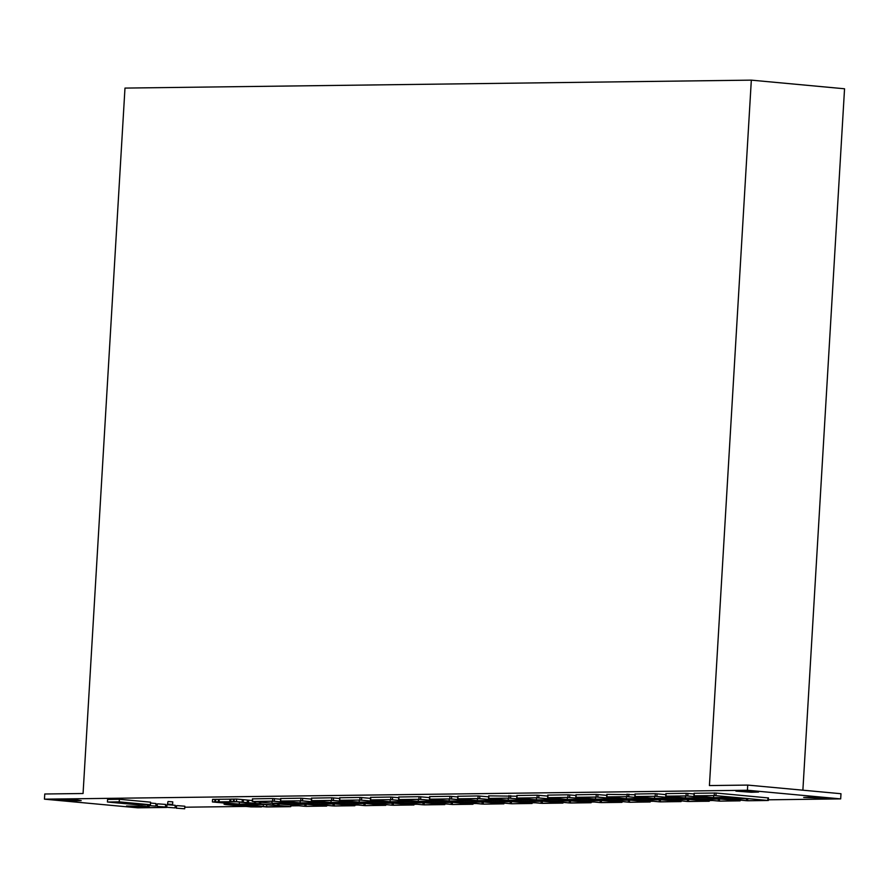 <?xml version="1.0" encoding="UTF-8"?>
<svg xmlns="http://www.w3.org/2000/svg" width="889" height="889" viewBox="0 0 889 889"><rect width="100%" height="100%" fill="white"/><g stroke="black" fill="none" stroke-linecap="round" stroke-linejoin="round"><path stroke-width="1.33" d="M743.204 790.899L758.561 792.043L751.272 792.266L735.914 791.121L743.204 790.899M811.124 797.2L826.47 798.344L803.689 797.422L811.124 797.2M77.554 800.078L58.585 799.711L73.931 800.856L81.221 800.633L77.554 800.078M145.607 806.367L126.494 806.012L141.851 807.145L149.285 806.934L145.607 806.367M167.877 804.101L172.599 804.456L167.877 804.101M172.599 804.456L172.755 801.867L168.032 801.522L167.432 804.145M177.122 808.223L184.69 808.79L177.122 808.223M184.69 808.79L184.834 806.212L177.278 805.645L176.555 805.712L176.411 808.301M167.499 807.334L175.066 807.901L167.499 807.334M175.066 807.901L175.222 805.312L167.654 804.756L166.943 804.823L166.788 807.412M157.886 806.445L165.443 807.012L157.886 806.445M165.443 807.012L165.598 804.423L158.031 803.856L157.32 803.934L157.164 806.512M148.263 805.556L155.819 806.112L148.263 805.556M311.428 799.089L300.915 798.189L280.824 798.511M119.382 799.278L107.591 799.422L107.436 802.011L138.651 804.901L150.452 804.756L150.597 802.167L119.382 799.278L119.237 801.856L107.436 802.011M802.878 790.188L844.55 88.778L751.327 80.143L124.982 88.089L83.066 793.51L44.761 793.999L44.45 799.167L747.427 790.254L840.683 798.889L768.374 799.811M712.378 800.511L709.311 800.556M653.304 801.267L650.237 801.3M594.241 802.011L591.174 802.056M535.178 802.767L532.111 802.8M476.104 803.512L473.037 803.556M417.041 804.267L413.974 804.301M357.978 805.012L354.911 805.056M298.904 805.756L290.803 805.867M245.997 806.434L184.779 807.212M176.467 807.312L175.1 807.334M44.45 799.167L137.706 807.812L166.832 807.445M155.819 806.112L155.975 803.534L150.552 803.023M339.631 798.455L331.797 797.8L311.706 798.122M370.502 798.344L359.978 797.444L339.887 797.766M398.705 797.7L390.86 797.044L370.769 797.366M457.768 796.955L449.934 796.3L429.843 796.622M488.628 796.844L478.115 795.944L458.024 796.266M516.831 796.2L488.906 795.877M547.702 796.088L537.178 795.188L517.087 795.511M575.905 795.455L568.06 794.799L547.968 795.122M606.765 795.344L596.252 794.444L576.161 794.766M634.968 794.699L607.043 794.377M665.828 794.599L655.315 793.699L635.224 794.021M694.031 793.955L686.197 793.299L666.105 793.621M768.274 797.933L716.112 793.032L694.287 793.266M429.565 797.589L419.052 796.688L398.961 797.011M280.568 799.2L272.734 798.544L252.643 798.867M247.209 802.645L247.364 800.056L236.607 799.055L230.74 799.122L231.018 801.745L212.415 801.945L266.722 806.968L290.759 806.667L236.452 801.634L230.584 801.711M252.332 800.511L247.364 800.078M215.738 799.355L212.571 799.355L212.415 801.945M219.25 799.311L215.749 799.311L215.594 801.9M230.74 799.167L219.25 799.267L219.094 801.856M751.327 80.143L709.422 785.565L747.727 785.087L840.983 793.721L840.683 798.889M747.727 785.087L747.427 790.254M231.14 804.212L225.261 804.512L250.92 806.89L261.522 806.945L231.162 803.678M150.452 804.756L119.237 801.856M354.555 805.745L334.164 806.001L314.05 804.178L335.209 803.912L354.555 805.712M334.186 806.001L334.32 803.923M334.164 806.001L334.286 803.923M281.157 801.133L332.83 805.934L354.867 805.745L302.493 800.856L280.68 801.033L300.982 800.789L321.307 802.623L300.115 802.889L281.157 801.045M300.115 802.889L300.238 800.8M313.517 804.123L300.682 802.934L321.84 802.667L334.675 803.856L313.517 804.123L313.595 802.778M365.446 805.634L385.204 805.267L333.375 800.467L311.339 800.656L365.446 805.634M331.119 800.411L330.997 802.5L352.188 802.222L331.864 800.4L312.039 800.656M344.365 803.734L365.557 803.467L352.722 802.278L331.53 802.545L344.365 803.734L344.443 802.378M365.168 803.523L365.046 805.612L385.482 805.334L366.09 803.512L344.899 803.789L363.857 805.545L365.046 805.612L365.201 803.523M330.997 802.5L312.028 800.745M359.834 800.022L339.52 800.3L391.893 805.19L413.93 805.001L359.834 800.022L359.978 797.444M393.383 803.167L393.26 805.256L413.674 804.978L394.272 803.156L373.08 803.423L392.049 805.19L393.227 805.256L393.349 803.167M372.547 803.378L393.738 803.111L380.914 801.922L359.723 802.189L372.547 803.378L372.624 802.022M359.178 802.134L380.381 801.867L360.045 800.044L339.787 800.311L359.178 802.134L359.312 800.056M390.704 799.633L370.402 799.911L422.775 804.789L444.811 804.601L390.704 799.633L390.86 797.044M444.5 804.567L425.153 802.767L403.962 803.034L422.931 804.789L424.109 804.856L424.231 802.778M444.5 804.601L424.142 804.867L424.264 802.778M403.428 802.989L390.593 801.8L411.796 801.522L424.62 802.711L403.428 802.989L403.506 801.634M390.06 801.745L411.263 801.478L390.927 799.656L370.669 799.922L390.06 801.745L390.193 799.667M483.572 804.134L503.885 803.856L451.512 798.967L429.476 799.155L483.572 804.134M449.134 801L470.325 800.733L449.99 798.9L429.731 799.178L449.134 801L449.256 798.911M462.491 802.234L483.683 801.967L470.859 800.778L449.667 801.045L462.491 802.234L462.569 800.889M503.563 803.823L484.227 802.011L463.025 802.289L481.994 804.045L483.172 804.112L483.294 802.034M503.563 803.856L483.205 804.112L483.327 802.034M511.764 803.778L531.522 803.412L479.693 798.611L457.657 798.8L511.764 803.778M477.315 800.645L498.507 800.367L478.182 798.544L458.091 798.8L477.315 800.645L477.437 798.555M490.684 801.878L477.849 800.689L499.04 800.422L511.875 801.611L490.684 801.878L490.761 800.522M511.386 803.756L531.8 803.478L512.408 801.656L491.217 801.934L511.364 803.756L511.486 801.667L511.364 803.756M508.841 798.133L488.539 798.411L540.912 803.3L562.948 803.111L508.841 798.133L508.997 795.555M562.637 803.067L543.29 801.267L522.099 801.534L541.057 803.289L542.246 803.356L542.368 801.278M562.637 803.1L542.268 803.367L542.401 801.278M521.565 801.489L508.73 800.3L529.922 800.033L542.757 801.222L521.565 801.489L521.643 800.133M508.197 800.244L529.388 799.978L509.064 798.155L488.806 798.422L508.197 800.244L508.319 798.166M537.034 797.777L516.72 798.055L569.093 802.934L591.129 802.745L537.034 797.777L537.178 795.188M590.818 802.711L571.471 800.911L550.28 801.178L570.427 803L570.549 800.922L570.427 803M590.818 802.745L570.46 803.011M549.746 801.133L536.923 799.944L558.114 799.667L570.938 800.856L549.746 801.133L549.824 799.778M536.378 799.889L557.581 799.622L537.245 797.8L516.987 798.066L536.378 799.889L536.512 797.811M567.904 797.389L548.146 797.744L599.975 802.545L622.011 802.356L567.904 797.389L568.06 794.799M621.7 802.323L602.353 800.522L581.162 800.789L600.131 802.545L601.308 802.611L601.431 800.533M621.7 802.356L601.342 802.611L601.464 800.533M580.628 800.733L567.793 799.544L588.996 799.278L601.82 800.467L580.628 800.733L580.706 799.389M567.26 799.5L588.462 799.233L568.127 797.4L547.868 797.677L567.26 799.5L567.393 797.411M629.901 802.278L649.659 801.911L597.83 797.111L575.794 797.3L629.901 802.278M595.574 797.055L595.452 799.144L616.644 798.878L596.308 797.044L576.494 797.3M608.809 800.378L630.012 800.111L617.177 798.922L595.986 799.189L608.809 800.378L608.898 799.022M649.881 802L630.545 800.156L609.343 800.433L629.49 802.256L629.612 800.178L629.49 802.256M649.915 802L629.523 802.256M595.452 799.144L576.483 797.389M626.978 796.633L607.22 797L659.049 801.8L681.085 801.611L626.978 796.633L627.134 794.055M660.527 799.778L660.405 801.867L680.818 801.589L661.427 799.767L640.224 800.033L659.194 801.8L660.371 801.867L660.494 799.778M639.691 799.989L660.883 799.722L648.059 798.533L626.867 798.8L639.691 799.989L639.769 798.633M626.334 798.755L647.525 798.478L627.19 796.655L607.109 796.911L626.334 798.755L626.456 796.666M655.16 796.277L634.857 796.555L687.23 801.445L709.266 801.245L655.16 796.277L655.315 793.699M708.955 801.245L689.608 799.411L668.417 799.678L688.564 801.5L688.719 799.422L688.564 801.5L708.955 801.211M667.883 799.633L655.049 798.444L676.24 798.178L689.075 799.367L667.883 799.633L667.961 798.278M654.515 798.389L675.707 798.122L655.382 796.3L635.124 796.566L654.515 798.389L654.637 796.311M719.846 801.133L740.148 800.856L687.775 795.977L665.739 796.166L719.846 801.133M685.397 798L706.588 797.733L686.264 795.911L666.005 796.177L685.397 798L685.519 795.911M698.765 799.244L685.93 798.055L707.122 797.777L719.957 798.967L698.765 799.244L698.843 797.889M739.837 800.822L720.49 799.022L699.299 799.289L719.445 801.111L719.568 799.033L719.445 801.111M739.837 800.856L719.468 801.111M714.234 795.533L694.465 795.888L746.293 800.689L768.329 800.5L714.234 795.533L714.378 792.944M768.018 800.5L748.671 798.666L727.48 798.933L747.627 800.756L747.782 798.678L747.627 800.756L768.052 800.5M726.946 798.878L714.123 797.689L735.314 797.422L748.138 798.611L726.946 798.878L727.024 797.533M713.578 797.644L734.781 797.377L714.445 795.544L694.187 795.822L713.578 797.644L713.711 795.555M452.29 804.501L432.143 802.678L453.346 802.411L472.737 804.234L452.29 804.501L452.412 802.423M472.459 804.167L420.63 799.367L398.594 799.555L452.701 804.523L472.781 804.267L472.515 803.178M439.444 801.122L419.108 799.3L398.861 799.567L418.252 801.389L439.444 801.122M431.61 802.623L452.812 802.356L439.977 801.167L418.786 801.445L431.61 802.623L431.698 801.278M418.252 801.389L418.375 799.3M452.323 804.501L452.445 802.423M252.965 801.489L272.79 801.156L293.126 802.978L271.934 803.245L252.976 801.4M252.82 801.489L304.649 806.29L326.685 806.101L274.312 801.222L252.82 801.489M306.483 804.212L293.659 803.023L272.467 803.3L285.291 804.489L306.483 804.212M326.363 806.101L307.027 804.267L285.825 804.534L305.972 806.356L326.363 806.067M271.934 803.245L272.056 801.156M285.291 804.489L285.369 803.134M305.972 806.356L306.094 804.278M236.496 801.8L215.594 802.067L239.297 804.145L257.81 803.9L236.496 801.8M287.525 806.534L263.877 804.467L245.364 804.701L266.622 806.801L287.525 806.534M243.253 802.278L243.408 799.689M243.053 802.278L243.208 799.689M242.152 802.167L242.308 799.578M236.452 801.634L236.607 799.055M234.096 801.667L234.252 799.078M233.707 801.711L233.863 799.133M233.285 801.678L233.44 799.089M230.207 801.756L230.362 799.178M229.773 801.722L229.929 799.133M218.716 801.9L218.872 799.322M218.283 801.867L218.438 799.278M215.205 801.945L215.36 799.367M214.782 801.911L214.938 799.322M290.759 806.667L290.859 805.012M278.979 805.578L279.079 803.923M278.69 805.578L278.79 803.9M277.701 805.467L277.801 803.8M273.745 805.101L273.845 803.434M273.545 805.101L273.645 803.423M272.645 804.99L272.745 803.334M260.666 803.878L260.766 802.222M260.377 803.878L260.477 802.2M259.388 803.767L259.488 802.111M255.432 803.4L255.532 801.745M255.232 803.4L255.332 801.722M254.332 803.289L254.432 801.645M248.487 802.745L248.642 800.167M248.198 802.756L248.353 800.167M239.297 804.145L239.419 802.078M266.622 806.801L266.744 804.734M263.244 806.356L263.355 804.478M224.584 804.289L224.65 803.034M332.975 805.934L333.097 803.934M354.322 805.667L354.378 804.678M280.68 801.033L280.824 798.444M300.76 800.778L300.915 798.189M302.493 800.856L302.649 798.278M385.204 805.267L385.248 804.567M333.375 800.467L333.531 797.889M331.641 800.378L331.797 797.8M311.561 800.633L311.706 798.055M363.857 805.545L363.979 803.545M339.742 800.278L339.898 797.7M413.385 804.912L413.452 803.934M361.556 800.111L361.712 797.522M392.049 805.19L392.16 803.189M370.624 799.889L370.78 797.3M444.267 804.523L444.311 803.823M392.438 799.722L392.594 797.133M422.931 804.789L423.042 802.789M503.33 803.767L503.374 803.067M451.512 798.967L451.668 796.388M449.778 798.878L449.934 796.3M429.687 799.133L429.843 796.555M481.994 804.045L482.116 802.045M531.522 803.412L531.578 802.434M479.693 798.611L479.849 796.033M477.96 798.522L478.115 795.944M457.879 798.778L458.024 796.2M510.175 803.689L510.297 801.689M488.761 798.389L488.906 795.799M562.404 803.023L562.448 802.323M510.575 798.222L510.731 795.633M541.057 803.289L541.179 801.289M516.942 798.033L517.098 795.444M590.585 802.667L590.652 801.678M538.756 797.866L538.912 795.277M569.249 802.934L569.36 800.933M547.824 797.644L547.98 795.055M621.467 802.278L621.511 801.567M569.638 797.466L569.793 794.888M600.131 802.545L600.242 800.544M649.659 801.911L649.715 800.933M597.83 797.111L597.986 794.533M596.097 797.022L596.252 794.444M576.005 797.277L576.161 794.699M628.312 802.189L628.434 800.189M606.887 796.888L607.043 794.31M680.529 801.522L680.574 800.822M628.712 796.722L628.867 794.133M659.194 801.8L659.316 799.8M635.079 796.533L635.224 793.944M708.722 801.167L708.777 800.178M656.893 796.366L657.049 793.777M687.375 801.434L687.497 799.433M739.604 800.778L739.648 800.078M687.775 795.977L687.93 793.388M686.041 795.888L686.197 793.299M665.961 796.144L666.105 793.555M718.256 801.045L718.379 799.044M694.142 795.788L694.298 793.199M767.785 800.422L767.94 797.833M715.956 795.611L716.112 793.032M746.449 800.689L746.56 798.689M420.63 799.367L420.786 796.777M418.897 799.278L419.052 796.688M398.805 799.533L398.961 796.944M451.112 804.434L451.234 802.434M326.13 806.023L326.174 805.323M274.312 801.222L274.468 798.633M272.579 801.133L272.734 798.544M252.487 801.389L252.643 798.8M304.794 806.29L304.916 804.289M141.918 806.079L141.851 807.145M73.998 799.8L73.931 800.856M819.113 797.489L819.047 798.555M751.338 791.21L751.272 792.266M147.541 805.623L147.596 804.789M224.128 804.334L224.206 803.034M354.867 805.745L354.922 804.734M280.457 801.045L280.613 798.466M385.748 805.356L385.793 804.623M311.339 800.656L311.494 798.078M339.52 800.3L339.676 797.711M413.93 805.001L413.996 803.978M370.402 799.911L370.557 797.322M444.811 804.601L444.856 803.867M503.885 803.856L503.919 803.123M429.476 799.155L429.631 796.577M532.067 803.5L532.122 802.478M457.657 798.8L457.813 796.222M488.539 798.411L488.694 795.822M562.948 803.111L562.993 802.367M516.72 798.055L516.876 795.466M591.129 802.745L591.196 801.734M547.602 797.655L547.757 795.077M622.011 802.356L622.056 801.622M650.203 802L650.259 800.978M575.794 797.3L575.95 794.722M606.676 796.911L606.831 794.333M681.085 801.611L681.118 800.878M634.857 796.555L635.013 793.966M709.266 801.245L709.322 800.233M740.148 800.856L740.193 800.122M665.739 796.166L665.894 793.577M693.92 795.799L694.076 793.221M768.329 800.5L768.485 797.922M398.594 799.555L398.75 796.966M473.004 804.245L473.059 803.234M326.685 806.101L326.719 805.367M252.276 801.411L252.432 798.822"/></g></svg>
